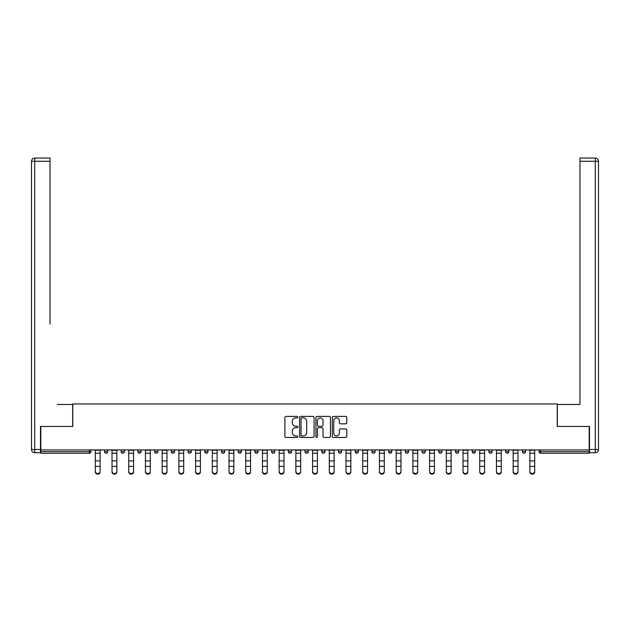 <?xml version="1.0" encoding="UTF-8"?>
<svg xmlns="http://www.w3.org/2000/svg" width="630" height="630" viewBox="0 0 630 630"><rect width="100%" height="100%" fill="white"/><g stroke="black" fill="none" stroke-linecap="round" stroke-linejoin="round"><path stroke-width="0.94" d="M297.856 417.154A0.732 0.732 0 0 0 297.124 416.414L285.949 416.414A1.055 1.055 0 0 0 284.894 417.469L284.894 436.401A1.055 1.055 0 0 0 285.949 437.448L297.124 437.448A0.732 0.732 0 0 0 297.856 436.716A0.732 0.732 0 0 0 297.124 435.976L295.675 435.976A3.363 3.363 0 0 1 292.312 432.613L292.312 431.038A3.363 3.363 0 0 1 295.675 427.668L297.124 427.668A0.732 0.732 0 0 0 297.856 426.935A0.732 0.732 0 0 0 297.124 426.195L295.675 426.195A3.363 3.363 0 0 1 292.312 422.832L292.312 421.257A3.363 3.363 0 0 1 295.675 417.887L297.124 417.887A0.732 0.732 0 0 0 297.856 417.154M345.736 423.833A1.055 1.055 0 0 0 346.784 422.777L346.784 417.469A1.055 1.055 0 0 0 345.736 416.414L333.325 416.414A1.055 1.055 0 0 0 332.278 417.469L332.278 436.401A1.055 1.055 0 0 0 333.325 437.448L345.736 437.448A1.055 1.055 0 0 0 346.784 436.401L346.784 429.983A1.055 1.055 0 0 0 345.736 428.928L340.42 428.928A1.055 1.055 0 0 0 339.373 429.983L339.373 433.164A2.811 2.811 0 0 1 336.562 435.976A2.811 2.811 0 0 1 333.743 433.164L333.743 420.698A2.811 2.811 0 0 1 336.562 417.887A2.811 2.811 0 0 1 339.373 420.698L339.373 422.777A1.055 1.055 0 0 0 340.42 423.833L345.736 423.833M40.824 449.915L40.824 426.447L72.749 426.447L72.749 403.948L557.251 403.948L557.251 426.447L589.176 426.447L589.176 449.915L40.824 449.915L40.824 451.631L89.358 451.631L89.358 449.915M314.079 417.469A1.055 1.055 0 0 0 313.031 416.414L300.62 416.414A1.055 1.055 0 0 0 299.565 417.469L299.565 436.401A1.055 1.055 0 0 0 300.62 437.448L313.031 437.448A1.055 1.055 0 0 0 314.079 436.401L314.079 417.469M316.969 416.414L329.38 416.414A1.055 1.055 0 0 1 330.435 417.469L330.435 436.401A1.055 1.055 0 0 1 329.38 437.448L324.072 437.448A1.055 1.055 0 0 1 323.017 436.401L323.017 428.723A1.055 1.055 0 0 0 321.969 427.668L318.441 427.668A1.055 1.055 0 0 0 317.394 428.723L317.394 436.716A0.732 0.732 0 0 1 316.654 437.448A0.732 0.732 0 0 1 315.921 436.716L315.921 417.469A1.055 1.055 0 0 1 316.969 416.414M89.358 453.238A1.607 1.607 0 0 0 90.964 451.631L89.358 451.631L89.358 453.238A1.607 1.607 0 0 0 90.964 451.631L90.964 449.915L90.964 451.631A1.607 1.607 0 0 1 89.358 453.238L40.824 453.238L40.824 451.631M589.176 449.915L589.176 453.238L540.642 453.238A1.607 1.607 0 0 1 539.036 451.631L539.036 449.915L539.036 451.631L589.176 451.631M104.462 449.915L104.462 451.631L104.462 449.915M106.068 453.238A1.607 1.607 0 0 1 104.462 451.631A1.607 1.607 0 0 0 106.068 453.238A1.607 1.607 0 0 0 107.675 451.631L107.675 449.915L107.675 451.631A1.607 1.607 0 0 1 106.068 453.238A1.607 1.607 0 0 1 104.462 451.631L107.675 451.631A1.607 1.607 0 0 1 106.068 453.238M121.18 449.915L121.18 451.631L121.18 449.915M124.394 449.915L124.394 451.631L124.394 449.915M137.891 449.915L137.891 451.631L137.891 449.915M141.104 449.915L141.104 451.631A1.607 1.607 0 0 1 139.498 453.238A1.607 1.607 0 0 1 137.891 451.631A1.607 1.607 0 0 0 139.498 453.238A1.607 1.607 0 0 0 141.104 451.631A1.607 1.607 0 0 1 139.498 453.238A1.607 1.607 0 0 1 137.891 451.631L141.104 451.631M154.61 449.915L154.61 451.631L154.61 449.915M157.823 449.915L157.823 451.631L157.823 449.915M171.321 449.915L171.321 451.631L171.321 449.915M174.534 449.915L174.534 451.631L174.534 449.915M191.252 449.915L191.252 451.631L188.039 451.631A1.607 1.607 0 0 0 189.646 453.238A1.607 1.607 0 0 1 188.039 451.631L188.039 449.915M204.75 449.915L204.75 451.631L204.75 449.915M207.963 449.915L207.963 451.631L207.963 449.915M221.461 449.915L221.461 451.631L221.461 449.915M224.682 449.915L224.682 451.631L224.682 449.915M238.179 449.915L238.179 451.631L238.179 449.915M241.392 449.915L241.392 451.631A1.607 1.607 0 0 1 239.786 453.238A1.607 1.607 0 0 1 238.179 451.631L241.392 451.631A1.607 1.607 0 0 1 239.786 453.238M254.89 449.915L254.89 451.631L254.89 449.915M258.111 449.915L258.111 451.631L258.111 449.915M271.609 449.915L271.609 451.631L271.609 449.915M274.822 449.915L274.822 451.631A1.607 1.607 0 0 1 273.215 453.238A1.607 1.607 0 0 1 271.609 451.631L274.822 451.631A1.607 1.607 0 0 1 273.215 453.238M288.32 449.915L288.32 451.631L288.32 449.915M291.532 449.915L291.532 451.631L291.532 449.915M305.038 449.915L305.038 451.631L305.038 449.915M308.251 449.915L308.251 451.631L308.251 449.915M324.962 449.915L324.962 451.631A1.607 1.607 0 0 1 323.355 453.238A1.607 1.607 0 0 1 321.749 451.631L321.749 449.915M341.68 449.915L341.68 451.631A1.607 1.607 0 0 1 340.074 453.238A1.607 1.607 0 0 1 338.467 451.631L338.467 449.915M358.391 449.915L358.391 451.631A1.607 1.607 0 0 1 356.785 453.238A1.607 1.607 0 0 1 355.178 451.631L355.178 449.915M375.11 449.915L375.11 451.631A1.607 1.607 0 0 1 373.503 453.238A1.607 1.607 0 0 1 371.889 451.631L371.889 449.915M390.214 453.238A1.607 1.607 0 0 0 391.821 451.631L391.821 449.915L391.821 451.631A1.607 1.607 0 0 1 390.214 453.238A1.607 1.607 0 0 1 388.608 451.631L388.608 449.915M408.539 449.915L408.539 451.631A1.607 1.607 0 0 1 406.925 453.238A1.607 1.607 0 0 1 405.318 451.631L405.318 449.915M422.037 449.915L422.037 451.631L422.037 449.915M425.25 449.915L425.25 451.631A1.607 1.607 0 0 1 423.644 453.238A1.607 1.607 0 0 1 422.037 451.631L425.25 451.631A1.607 1.607 0 0 1 423.644 453.238M440.354 453.238A1.607 1.607 0 0 0 441.961 451.631L441.961 449.915L441.961 451.631A1.607 1.607 0 0 1 440.354 453.238A1.607 1.607 0 0 1 438.748 451.631L438.748 449.915M455.466 449.915L455.466 451.631L455.466 449.915M458.679 449.915L458.679 451.631A1.607 1.607 0 0 1 457.073 453.238A1.607 1.607 0 0 1 455.466 451.631L458.679 451.631A1.607 1.607 0 0 1 457.073 453.238A1.607 1.607 0 0 0 458.679 451.631M472.177 451.631A1.607 1.607 0 0 0 473.784 453.238A1.607 1.607 0 0 0 475.39 451.631L475.39 449.915L475.39 451.631L472.177 451.631A1.607 1.607 0 0 0 473.784 453.238A1.607 1.607 0 0 1 472.177 451.631L472.177 449.915M488.896 449.915L488.896 451.631L488.896 449.915M492.109 449.915L492.109 451.631L492.109 449.915M508.82 449.915L508.82 451.631A1.607 1.607 0 0 1 507.213 453.238A1.607 1.607 0 0 1 505.606 451.631L505.606 449.915M525.538 449.915L525.538 451.631A1.607 1.607 0 0 1 523.932 453.238A1.607 1.607 0 0 1 522.325 451.631L522.325 449.915M122.787 453.238A1.607 1.607 0 0 1 121.18 451.631A1.607 1.607 0 0 0 122.787 453.238A1.607 1.607 0 0 0 124.394 451.631A1.607 1.607 0 0 1 122.787 453.238A1.607 1.607 0 0 1 121.18 451.631L124.394 451.631A1.607 1.607 0 0 1 122.787 453.238M156.216 453.238A1.607 1.607 0 0 1 154.61 451.631A1.607 1.607 0 0 0 156.216 453.238A1.607 1.607 0 0 0 157.823 451.631A1.607 1.607 0 0 1 156.216 453.238A1.607 1.607 0 0 1 154.61 451.631L157.823 451.631A1.607 1.607 0 0 1 156.216 453.238M172.927 453.238A1.607 1.607 0 0 1 171.321 451.631A1.607 1.607 0 0 0 172.927 453.238A1.607 1.607 0 0 0 174.534 451.631A1.607 1.607 0 0 1 172.927 453.238A1.607 1.607 0 0 1 171.321 451.631L174.534 451.631A1.607 1.607 0 0 1 172.927 453.238M189.646 453.238A1.607 1.607 0 0 0 191.252 451.631A1.607 1.607 0 0 1 189.646 453.238A1.607 1.607 0 0 1 188.039 451.631M206.357 453.238A1.607 1.607 0 0 1 204.75 451.631A1.607 1.607 0 0 0 206.357 453.238A1.607 1.607 0 0 0 207.963 451.631A1.607 1.607 0 0 1 206.357 453.238A1.607 1.607 0 0 1 204.75 451.631L207.963 451.631A1.607 1.607 0 0 1 206.357 453.238M223.075 453.238A1.607 1.607 0 0 1 221.461 451.631L224.682 451.631A1.607 1.607 0 0 1 223.075 453.238A1.607 1.607 0 0 0 224.682 451.631M256.497 453.238A1.607 1.607 0 0 1 254.89 451.631A1.607 1.607 0 0 0 256.497 453.238A1.607 1.607 0 0 0 258.111 451.631A1.607 1.607 0 0 1 256.497 453.238A1.607 1.607 0 0 1 254.89 451.631L258.111 451.631M289.926 453.238A1.607 1.607 0 0 1 288.32 451.631L291.532 451.631A1.607 1.607 0 0 1 289.926 453.238A1.607 1.607 0 0 0 291.532 451.631M306.645 453.238A1.607 1.607 0 0 1 305.038 451.631A1.607 1.607 0 0 0 306.645 453.238A1.607 1.607 0 0 0 308.251 451.631A1.607 1.607 0 0 1 306.645 453.238A1.607 1.607 0 0 1 305.038 451.631L308.251 451.631A1.607 1.607 0 0 1 306.645 453.238M490.502 453.238A1.607 1.607 0 0 1 488.896 451.631L492.109 451.631A1.607 1.607 0 0 1 490.502 453.238A1.607 1.607 0 0 0 492.109 451.631A1.607 1.607 0 0 1 490.502 453.238M301.778 417.887A0.732 0.732 0 0 0 301.038 418.627L301.038 435.243A0.732 0.732 0 0 0 301.778 435.976L303.298 435.976A3.363 3.363 0 0 0 306.668 432.613L306.668 421.257A3.363 3.363 0 0 0 303.298 417.887L301.778 417.887M323.017 420.753A2.811 2.811 0 0 0 320.205 417.942A2.811 2.811 0 0 0 317.394 420.753L317.394 425.148A1.055 1.055 0 0 0 318.441 426.195L321.969 426.195A1.055 1.055 0 0 0 323.017 425.148L323.017 420.753M95.303 467.019L95.303 471.358A2.41 2.189 0 0 0 100.123 471.358L100.123 471.941A2.41 2.189 180 0 1 95.303 471.941M100.123 467.019L100.123 471.941M100.123 471.358L100.123 449.915M95.303 471.358L95.303 449.915M31.5 161.272A3.213 3.213 0 0 1 34.713 158.059A3.213 3.213 0 0 0 31.5 161.272L31.5 449.489L31.5 161.272L34.713 161.272L34.713 158.059L50.038 158.059L50.038 161.272L34.713 161.272L34.713 449.489L40.501 449.489L40.501 426.447L72.639 426.447L72.639 404.484L57.432 404.484M50.038 161.272L50.038 324.127M40.501 449.489L40.501 452.702L34.713 452.702A3.213 3.213 0 0 1 31.5 449.489L34.713 449.489L34.713 452.702M572.568 404.484L579.962 404.484L579.962 158.059L595.287 158.059A3.213 3.213 0 0 1 598.5 161.272L598.5 449.489A3.213 3.213 0 0 1 595.287 452.702L589.499 452.702L589.499 426.447L557.361 426.447L557.361 404.484L579.962 404.484L579.962 324.127M589.499 449.489L595.287 449.489L595.287 161.272L598.5 161.272A3.213 3.213 0 0 0 595.287 158.059A3.213 3.213 0 0 1 598.5 161.272A3.213 3.213 0 0 0 595.287 158.059L595.287 161.272L579.962 161.272M595.287 452.702A3.213 3.213 0 0 0 598.5 449.489L595.287 449.489L595.287 452.702M112.014 467.019L112.014 471.358A2.41 2.189 0 0 0 116.841 471.358L116.841 471.941A2.41 2.189 180 0 1 114.432 474.13A2.41 2.189 180 0 1 112.014 471.941M116.841 467.019L116.841 471.941M128.733 467.019L128.733 471.358A2.41 2.189 0 0 0 133.552 471.358L133.552 471.941A2.41 2.189 180 0 1 128.733 471.941M133.552 467.019L133.552 471.941M145.443 467.019L145.443 471.358A2.41 2.189 0 0 0 150.271 471.358L150.271 471.941A2.41 2.189 180 0 1 147.861 474.13A2.41 2.189 180 0 1 145.443 471.941M150.271 467.019L150.271 471.941M162.162 467.019L162.162 471.358A2.41 2.189 0 0 0 166.981 471.358L166.981 471.941A2.41 2.189 180 0 1 162.162 471.941M166.981 467.019L166.981 471.941M178.873 467.019L178.873 471.358A2.41 2.189 0 0 0 183.7 471.358L183.7 471.941A2.41 2.189 180 0 1 181.282 474.13A2.41 2.189 180 0 1 178.873 471.941M183.7 467.019L183.7 471.941M116.841 471.358L116.841 449.915M112.014 471.358L112.014 449.915M133.552 471.358L133.552 449.915M128.733 471.358L128.733 449.915M150.271 471.358L150.271 449.915M145.443 471.358L145.443 449.915M166.981 471.358L166.981 449.915M162.162 471.358L162.162 449.915M183.7 471.358L183.7 449.915M178.873 471.358L178.873 449.915M195.591 467.019L195.591 471.358A2.41 2.189 0 0 0 200.411 471.358L200.411 471.941A2.41 2.189 180 0 1 195.591 471.941M200.411 467.019L200.411 471.941M200.411 471.358L200.411 449.915M195.591 471.358L195.591 449.915M212.302 467.019L212.302 471.358A2.41 2.189 0 0 0 217.122 471.358L217.122 471.941A2.41 2.189 180 0 1 212.302 471.941M217.122 467.019L217.122 471.941M217.122 471.358L217.122 449.915M212.302 471.358L212.302 449.915M229.021 467.019L229.021 471.358A2.41 2.189 0 0 0 233.84 471.358L233.84 471.941A2.41 2.189 180 0 1 229.021 471.941M233.84 467.019L233.84 471.941M233.84 471.358L233.84 449.915M229.021 471.358L229.021 449.915M245.732 467.019L245.732 471.358A2.41 2.189 0 0 0 250.551 471.358L250.551 471.941A2.41 2.189 180 0 1 245.732 471.941M250.551 467.019L250.551 471.941M250.551 471.358L250.551 449.915M245.732 471.358L245.732 449.915M262.45 467.019L262.45 471.358A2.41 2.189 0 0 0 267.27 471.358L267.27 471.941A2.41 2.189 180 0 1 262.45 471.941M267.27 467.019L267.27 471.941M267.27 471.358L267.27 449.915M262.45 471.358L262.45 449.915M279.161 467.019L279.161 471.358A2.41 2.189 0 0 0 283.98 471.358L283.98 471.941A2.41 2.189 180 0 1 279.161 471.941M283.98 467.019L283.98 471.941M283.98 471.358L283.98 449.915M279.161 471.358L279.161 449.915M295.872 467.019L295.872 471.358A2.41 2.189 0 0 0 300.699 471.358L300.699 471.941A2.41 2.189 180 0 1 298.289 474.13A2.41 2.189 180 0 1 295.872 471.941M300.699 467.019L300.699 471.941M300.699 471.358L300.699 449.915M295.872 471.358L295.872 449.915M312.59 467.019L312.59 471.358A2.41 2.189 0 0 0 317.41 471.358L317.41 471.941A2.41 2.189 180 0 1 312.59 471.941M317.41 467.019L317.41 471.941M317.41 471.358L317.41 449.915M312.59 471.358L312.59 449.915M329.301 467.019L329.301 471.358A2.41 2.189 0 0 0 334.128 471.358L334.128 471.941A2.41 2.189 180 0 1 331.711 474.13A2.41 2.189 180 0 1 329.301 471.941M334.128 467.019L334.128 471.941M334.128 471.358L334.128 449.915M329.301 471.358L329.301 449.915M346.02 467.019L346.02 471.358A2.41 2.189 0 0 0 350.839 471.358L350.839 471.941A2.41 2.189 180 0 1 346.02 471.941M350.839 467.019L350.839 471.941M350.839 471.358L350.839 449.915M346.02 471.358L346.02 449.915M362.73 467.019L362.73 471.358A2.41 2.189 0 0 0 367.55 471.358L367.55 471.941A2.41 2.189 180 0 1 362.73 471.941M367.55 467.019L367.55 471.941M367.55 471.358L367.55 449.915M362.73 471.358L362.73 449.915M379.449 467.019L379.449 471.358A2.41 2.189 0 0 0 384.268 471.358L384.268 471.941A2.41 2.189 180 0 1 379.449 471.941M384.268 467.019L384.268 471.941M384.268 471.358L384.268 449.915M379.449 471.358L379.449 449.915M396.16 467.019L396.16 471.358A2.41 2.189 0 0 0 400.979 471.358L400.979 471.941A2.41 2.189 180 0 1 396.16 471.941M400.979 467.019L400.979 471.941M400.979 471.358L400.979 449.915M396.16 471.358L396.16 449.915M412.878 467.019L412.878 471.358A2.41 2.189 0 0 0 417.698 471.358L417.698 471.941A2.41 2.189 180 0 1 412.878 471.941M417.698 467.019L417.698 471.941M417.698 471.358L417.698 449.915M412.878 471.358L412.878 449.915M429.589 467.019L429.589 471.358A2.41 2.189 0 0 0 434.409 471.358L434.409 471.941A2.41 2.189 180 0 1 429.589 471.941M434.409 467.019L434.409 471.941M434.409 471.358L434.409 449.915M429.589 471.358L429.589 449.915M446.3 467.019L446.3 471.358A2.41 2.189 0 0 0 451.127 471.358L451.127 471.941A2.41 2.189 180 0 1 448.717 474.13A2.41 2.189 180 0 1 446.3 471.941M451.127 467.019L451.127 471.941M451.127 471.358L451.127 449.915M446.3 471.358L446.3 449.915M463.019 467.019L463.019 471.358A2.41 2.189 0 0 0 467.838 471.358L467.838 471.941A2.41 2.189 180 0 1 463.019 471.941M467.838 467.019L467.838 471.941M467.838 471.358L467.838 449.915M463.019 471.358L463.019 449.915M479.729 467.019L479.729 471.358A2.41 2.189 0 0 0 484.557 471.358L484.557 471.941A2.41 2.189 180 0 1 482.139 474.13A2.41 2.189 180 0 1 479.729 471.941M484.557 467.019L484.557 471.941M484.557 471.358L484.557 449.915M479.729 471.358L479.729 449.915M496.448 467.019L496.448 471.358A2.41 2.189 0 0 0 501.267 471.358L501.267 471.941A2.41 2.189 180 0 1 496.448 471.941M501.267 467.019L501.267 471.941M501.267 471.358L501.267 449.915M496.448 471.358L496.448 449.915M513.159 467.019L513.159 471.358A2.41 2.189 0 0 0 517.986 471.358L517.986 471.941A2.41 2.189 180 0 1 515.568 474.13A2.41 2.189 180 0 1 513.159 471.941M517.986 467.019L517.986 471.941M517.986 471.358L517.986 449.915M513.159 471.358L513.159 449.915M529.877 467.019L529.877 471.358A2.41 2.189 0 0 0 534.697 471.358L534.697 471.941A2.41 2.189 180 0 1 529.877 471.941M534.697 467.019L534.697 471.941M534.697 471.358L534.697 449.915M529.877 471.358L529.877 449.915M540.642 449.915L540.642 453.238M323.355 453.238A1.607 1.607 0 0 0 324.962 451.631L321.749 451.631M340.074 453.238A1.607 1.607 0 0 0 341.68 451.631L338.467 451.631M356.785 453.238A1.607 1.607 0 0 0 358.391 451.631L355.178 451.631M373.503 453.238A1.607 1.607 0 0 0 375.11 451.631L371.889 451.631M391.821 451.631L388.608 451.631M406.925 453.238A1.607 1.607 0 0 0 408.539 451.631L405.318 451.631M441.961 451.631L438.748 451.631M473.784 453.238A1.607 1.607 0 0 0 475.39 451.631M507.213 453.238A1.607 1.607 0 0 0 508.82 451.631L505.606 451.631M523.932 453.238A1.607 1.607 0 0 0 525.538 451.631L522.325 451.631M95.303 460.908L100.123 460.908M95.303 466.436L100.123 466.436M95.303 453.238L100.123 453.238M95.303 450.237L100.123 450.237M112.014 460.908L116.841 460.908M112.014 466.436L116.841 466.436M112.014 453.238L116.841 453.238M112.014 450.237L116.841 450.237M128.733 460.908L133.552 460.908M128.733 466.436L133.552 466.436M128.733 453.238L133.552 453.238M128.733 450.237L133.552 450.237M145.443 460.908L150.271 460.908M145.443 466.436L150.271 466.436M145.443 453.238L150.271 453.238M145.443 450.237L150.271 450.237M162.162 460.908L166.981 460.908M162.162 466.436L166.981 466.436M162.162 453.238L166.981 453.238M162.162 450.237L166.981 450.237M178.873 460.908L183.7 460.908M178.873 466.436L183.7 466.436M178.873 453.238L183.7 453.238M178.873 450.237L183.7 450.237M195.591 460.908L200.411 460.908M195.591 466.436L200.411 466.436M195.591 453.238L200.411 453.238M195.591 450.237L200.411 450.237M212.302 460.908L217.122 460.908M212.302 466.436L217.122 466.436M212.302 453.238L217.122 453.238M212.302 450.237L217.122 450.237M229.021 460.908L233.84 460.908M229.021 466.436L233.84 466.436M229.021 453.238L233.84 453.238M229.021 450.237L233.84 450.237M245.732 460.908L250.551 460.908M245.732 466.436L250.551 466.436M245.732 453.238L250.551 453.238M245.732 450.237L250.551 450.237M262.45 460.908L267.27 460.908M262.45 466.436L267.27 466.436M262.45 453.238L267.27 453.238M262.45 450.237L267.27 450.237M279.161 460.908L283.98 460.908M279.161 466.436L283.98 466.436M279.161 453.238L283.98 453.238M279.161 450.237L283.98 450.237M295.872 460.908L300.699 460.908M295.872 466.436L300.699 466.436M295.872 453.238L300.699 453.238M295.872 450.237L300.699 450.237M312.59 460.908L317.41 460.908M312.59 466.436L317.41 466.436M312.59 453.238L317.41 453.238M312.59 450.237L317.41 450.237M329.301 460.908L334.128 460.908M329.301 466.436L334.128 466.436M329.301 453.238L334.128 453.238M329.301 450.237L334.128 450.237M346.02 460.908L350.839 460.908M346.02 466.436L350.839 466.436M346.02 453.238L350.839 453.238M346.02 450.237L350.839 450.237M362.73 460.908L367.55 460.908M362.73 466.436L367.55 466.436M362.73 453.238L367.55 453.238M362.73 450.237L367.55 450.237M379.449 460.908L384.268 460.908M379.449 466.436L384.268 466.436M379.449 453.238L384.268 453.238M379.449 450.237L384.268 450.237M396.16 460.908L400.979 460.908M396.16 466.436L400.979 466.436M396.16 453.238L400.979 453.238M396.16 450.237L400.979 450.237M412.878 460.908L417.698 460.908M412.878 466.436L417.698 466.436M412.878 453.238L417.698 453.238M412.878 450.237L417.698 450.237M429.589 460.908L434.409 460.908M429.589 466.436L434.409 466.436M429.589 453.238L434.409 453.238M429.589 450.237L434.409 450.237M446.3 460.908L451.127 460.908M446.3 466.436L451.127 466.436M446.3 453.238L451.127 453.238M446.3 450.237L451.127 450.237M463.019 460.908L467.838 460.908M463.019 466.436L467.838 466.436M463.019 453.238L467.838 453.238M463.019 450.237L467.838 450.237M479.729 460.908L484.557 460.908M479.729 466.436L484.557 466.436M479.729 453.238L484.557 453.238M479.729 450.237L484.557 450.237M496.448 460.908L501.267 460.908M496.448 466.436L501.267 466.436M496.448 453.238L501.267 453.238M496.448 450.237L501.267 450.237M513.159 460.908L517.986 460.908M513.159 466.436L517.986 466.436M513.159 453.238L517.986 453.238M513.159 450.237L517.986 450.237M529.877 460.908L534.697 460.908M529.877 466.436L534.697 466.436M529.877 453.238L534.697 453.238M529.877 450.237L534.697 450.237"/></g></svg>
